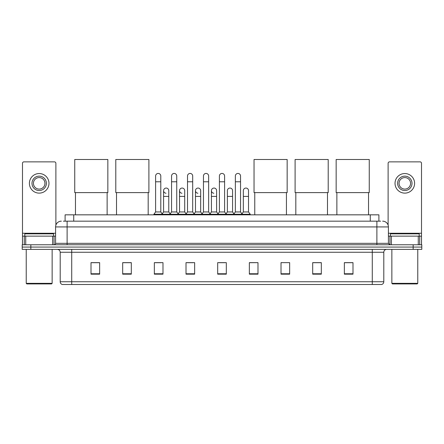 <?xml version="1.0" encoding="UTF-8"?>
<svg xmlns="http://www.w3.org/2000/svg" width="444" height="444" viewBox="0 0 444 444"><rect width="100%" height="100%" fill="white"/><g stroke="black" fill="none" stroke-linecap="round" stroke-linejoin="round"><path stroke-width="0.67" d="M65.102 221.168L65.102 214.829L378.899 214.829L378.899 221.168M63.503 221.168L380.63 221.168M63.37 221.168L67.111 221.168L67.111 226.923L55.594 226.923L55.594 243.334A1.437 1.437 0 0 1 54.157 244.772M61.355 221.168A5.755 5.755 0 0 0 55.594 226.923M382.645 221.168A5.755 5.755 0 0 1 388.406 226.923L388.406 243.334L389.843 244.772M30.836 244.772L22.2 244.772L22.2 247.075L30.836 247.075L22.2 247.075L22.2 249.378L30.836 249.378L30.836 247.075L413.164 247.075L30.836 247.075L30.836 244.772L413.164 244.772L413.164 247.075L421.8 247.075L413.164 247.075L413.164 249.378L30.836 249.378M413.164 249.378L421.8 249.378L421.8 244.772L413.164 244.772M383.799 281.74C383.716 283.117 383.028 284.038 381.723 284.504L372.283 284.504L372.283 281.74L383.799 281.74L383.799 252.259A2.88 2.88 0 0 1 386.674 249.378M372.283 284.504L62.277 284.504A2.88 2.88 0 0 1 60.201 281.74L60.201 252.259C60.034 250.51 59.074 249.55 57.326 249.378M352.991 274.164L352.991 262.648L344.355 262.648L344.355 274.164L352.991 274.164M321.323 274.164L321.323 262.648L312.687 262.648L312.687 274.164L321.323 274.164M289.654 274.164L289.654 262.648L281.019 262.648L281.019 274.164L289.654 274.164M257.986 274.164L257.986 262.648L249.35 262.648L249.35 274.164L257.986 274.164M99.645 274.164L99.645 262.648L91.009 262.648L91.009 274.164L99.645 274.164M131.313 274.164L131.313 262.648L122.677 262.648L122.677 274.164L131.313 274.164M162.981 274.164L162.981 262.648L154.346 262.648L154.346 274.164L162.981 274.164M194.65 274.164L194.65 262.648L186.014 262.648L186.014 274.164L194.65 274.164M226.318 274.164L226.318 262.648L217.682 262.648L217.682 274.164L226.318 274.164M281.019 262.709L281.679 262.709M187.224 262.709L192.979 262.709M155.322 262.709L161.083 262.709M257.986 262.648L249.35 262.709L257.986 262.648M219.12 262.709L224.88 262.709M131.313 262.709L122.677 262.709M99.645 262.709L91.009 262.709M321.323 262.709L312.687 262.709M352.991 262.709L344.355 262.709M52.647 244.772L52.647 236.136L25.724 236.136L25.724 244.772M55.883 225.125L55.883 163.298A1.437 1.437 0 0 0 54.446 161.86L23.926 161.86A1.437 1.437 0 0 0 22.489 163.298L22.489 236.136L25.724 236.136M52.647 236.136L55.594 236.136M22.489 244.772L22.489 236.136M39.189 176.14A7.198 7.198 0 0 0 31.99 183.333A7.198 7.198 0 0 0 39.189 190.532A7.198 7.198 0 0 0 46.381 183.333A7.198 7.198 0 0 0 39.189 176.14M39.189 177.578A5.755 5.755 0 0 0 33.428 183.333A5.755 5.755 0 0 0 39.189 189.094A5.755 5.755 0 0 0 44.944 183.333A5.755 5.755 0 0 0 39.189 177.578M39.189 193.123A9.79 9.79 0 0 0 48.973 183.333A9.79 9.79 0 0 0 39.189 173.549A9.79 9.79 0 0 0 29.398 183.333A9.79 9.79 0 0 0 39.189 193.123M51.565 283.927L26.806 283.927L26.229 283.35L52.142 283.35L51.565 283.927M26.229 249.378L26.229 283.35M52.142 249.378L52.142 283.35M53.58 236.136L53.58 233.833L24.792 233.833L24.792 236.136M75.463 192.607L75.463 214.829M107.132 192.607L107.132 214.829M74.742 159.496L107.848 159.496L107.848 192.607L74.742 192.607L74.742 159.496M116.517 192.607L116.517 214.829M148.185 192.607L148.185 214.829M115.795 159.496L148.901 159.496L148.901 192.607L115.795 192.607L115.795 159.496M254.762 192.607L254.762 214.829M286.43 192.607L286.43 214.829M254.04 159.496L287.151 159.496L287.151 192.607L254.04 192.607L254.04 159.496M295.815 192.607L295.815 214.829M327.483 192.607L327.483 214.829M295.099 159.496L328.205 159.496L328.205 192.607L295.099 192.607L295.099 159.496M336.868 192.607L336.868 214.829M368.537 192.607L368.537 214.829M336.152 159.496L369.258 159.496L369.258 192.607L336.152 192.607L336.152 159.496M155.611 181.779L160.795 181.779L160.795 211.954L155.611 211.954L155.611 176.024A2.592 2.592 0 0 1 158.364 173.438A2.592 2.592 0 0 1 160.795 176.024A2.592 2.592 0 0 0 158.364 173.438M155.611 211.954L153.885 214.258L153.885 214.829M160.795 211.954L162.521 214.258L153.885 214.258M171.562 211.954L171.562 181.779L176.745 181.779L176.745 211.954L171.562 211.954L169.836 214.258L162.521 214.258L162.521 214.829M171.562 181.779L171.562 176.024A2.592 2.592 0 0 1 174.314 173.438A2.592 2.592 0 0 1 176.745 176.024A2.592 2.592 0 0 0 174.314 173.438M176.745 211.954L178.471 214.258L169.836 214.258L169.836 214.829M187.512 211.954L187.512 181.779L192.69 181.779L192.69 211.954L187.512 211.954L185.781 214.258L178.471 214.258L178.471 214.829M187.512 181.779L187.512 176.024A2.592 2.592 0 0 1 190.265 173.438A2.592 2.592 0 0 1 192.69 176.024A2.592 2.592 0 0 0 190.265 173.438M192.69 211.954L194.422 214.258L185.781 214.258L185.781 214.829M203.457 211.954L203.457 181.779L208.641 181.779L208.641 211.954L203.457 211.954L201.731 214.258L194.422 214.258L194.422 214.829M203.457 181.779L203.457 176.024A2.592 2.592 0 0 1 206.216 173.438A2.592 2.592 0 0 1 208.641 176.024A2.592 2.592 0 0 0 206.216 173.438M208.641 211.954L210.367 214.258L201.731 214.258L201.731 214.829M219.408 211.954L219.408 181.779L224.592 181.779L224.592 211.954L219.408 211.954L217.682 214.258L210.367 214.258L210.367 214.829M219.408 181.779L219.408 176.024A2.592 2.592 0 0 1 222.161 173.438A2.592 2.592 0 0 1 224.592 176.024A2.592 2.592 0 0 0 222.161 173.438M224.592 211.954L226.318 214.258L217.682 214.258L217.682 214.829M235.359 211.954L235.359 181.779L240.543 181.779L240.543 211.954L235.359 211.954L233.633 214.258L226.318 214.258L226.318 214.829M235.359 181.779L235.359 176.024A2.592 2.592 0 0 1 238.112 173.438A2.592 2.592 0 0 1 240.543 176.024A2.592 2.592 0 0 0 238.112 173.438M240.543 211.954L242.269 214.258L233.633 214.258L233.633 214.829M248.518 211.954L248.518 196.403L243.334 196.403L243.334 211.954L248.518 211.954L250.244 214.258L242.269 214.258L242.269 214.829M166.012 193.234A2.592 2.592 0 0 1 163.586 190.648A2.592 2.592 0 0 1 166.339 188.062A2.592 2.592 0 0 1 168.77 190.648L168.77 196.403L163.586 196.403L163.586 190.648M168.77 196.403L168.77 211.954L163.586 211.954L163.586 196.403M163.586 211.954L162.188 213.814M168.77 211.954L170.163 213.814M181.962 193.234A2.592 2.592 0 0 1 179.537 190.648A2.592 2.592 0 0 1 182.29 188.062A2.592 2.592 0 0 1 184.715 190.648L184.715 196.403L179.537 196.403L179.537 190.648M184.715 196.403L184.715 211.954L179.537 211.954L179.537 196.403M179.537 211.954L178.138 213.814M184.715 211.954L186.114 213.814M197.913 193.234A2.592 2.592 0 0 1 195.482 190.648A2.592 2.592 0 0 1 198.24 188.062A2.592 2.592 0 0 1 200.666 190.648L200.666 196.403L195.482 196.403L195.482 190.648M200.666 196.403L200.666 211.954L195.482 211.954L195.482 196.403M195.482 211.954L194.089 213.814M200.666 211.954L202.064 213.814M213.864 193.234A2.592 2.592 0 0 1 211.433 190.648A2.592 2.592 0 0 1 214.186 188.062A2.592 2.592 0 0 1 216.617 190.648L216.617 196.403L211.433 196.403L211.433 190.648M216.617 196.403L216.617 211.954L211.433 211.954L211.433 196.403M211.433 211.954L210.04 213.814M216.617 211.954L218.015 213.814M227.384 190.648A2.592 2.592 0 0 1 230.136 188.062A2.592 2.592 0 0 1 232.567 190.648L232.567 196.403L227.384 196.403L227.384 190.648M232.567 196.403L232.567 211.954L227.384 211.954L227.384 196.403M227.384 211.954L225.985 213.814M232.567 211.954L233.96 213.814M243.334 196.403L243.334 190.648A2.592 2.592 0 0 1 246.087 188.062A2.592 2.592 0 0 1 248.518 190.648L248.518 196.403M243.334 211.954L241.936 213.814M250.244 214.258L250.244 214.829M418.276 244.772L418.276 236.136L391.353 236.136L391.353 244.772M418.276 236.136L421.511 236.136L421.511 163.298A1.437 1.437 0 0 0 420.074 161.86L389.555 161.86A1.437 1.437 0 0 0 388.117 163.298L388.117 225.125M388.406 236.136L391.353 236.136M421.511 236.136L421.511 244.772M404.811 176.14A7.198 7.198 0 0 0 397.619 183.333A7.198 7.198 0 0 0 404.811 190.532A7.198 7.198 0 0 0 412.01 183.333A7.198 7.198 0 0 0 404.811 176.14M404.811 177.578A5.755 5.755 0 0 0 399.056 183.333A5.755 5.755 0 0 0 404.811 189.094A5.755 5.755 0 0 0 410.572 183.333A5.755 5.755 0 0 0 404.811 177.578M404.811 193.123A9.79 9.79 0 0 0 414.602 183.333A9.79 9.79 0 0 0 404.811 173.549A9.79 9.79 0 0 0 395.027 183.333A9.79 9.79 0 0 0 404.811 193.123M417.194 283.927L392.435 283.927L391.858 283.35L417.771 283.35L417.194 283.927M391.858 249.378L391.858 283.35M417.771 249.378L417.771 283.35M419.208 236.136L419.208 233.833L390.42 233.833L390.42 236.136M73.737 221.168L73.737 214.829M370.263 221.168L370.263 214.829M67.111 244.772L67.111 243.334L388.406 243.334M55.594 243.334L67.111 243.334L67.111 226.923L376.889 226.923L376.889 244.772M388.406 226.923L376.889 226.923L376.889 221.168M372.283 249.378L372.283 252.259L60.201 252.259M383.799 252.259L372.283 252.259L372.283 281.74L71.717 281.74L71.717 284.504M60.201 281.74L71.717 281.74L71.717 249.378M226.318 273.765L217.682 273.765M194.65 273.765L186.014 273.765M162.981 273.765L154.346 273.765M131.313 273.765L122.677 273.765M99.645 273.765L91.009 273.765M257.986 273.765L249.35 273.765M289.654 273.765L281.019 273.765M321.323 273.765L312.687 273.765M352.991 273.765L344.355 273.765M55.594 233.255L22.489 233.255M54.063 236.136L54.063 244.772M22.511 236.136L22.511 244.772M24.309 244.772L24.309 236.136M421.511 233.255L388.406 233.255M421.489 244.772L421.489 236.136M419.691 236.136L419.691 244.772M389.937 244.772L389.937 236.136M160.795 181.779L160.795 176.024M176.745 181.779L176.745 176.024M192.69 181.779L192.69 176.024M208.641 181.779L208.641 176.024M224.592 181.779L224.592 176.024M240.543 181.779L240.543 176.024"/></g></svg>
